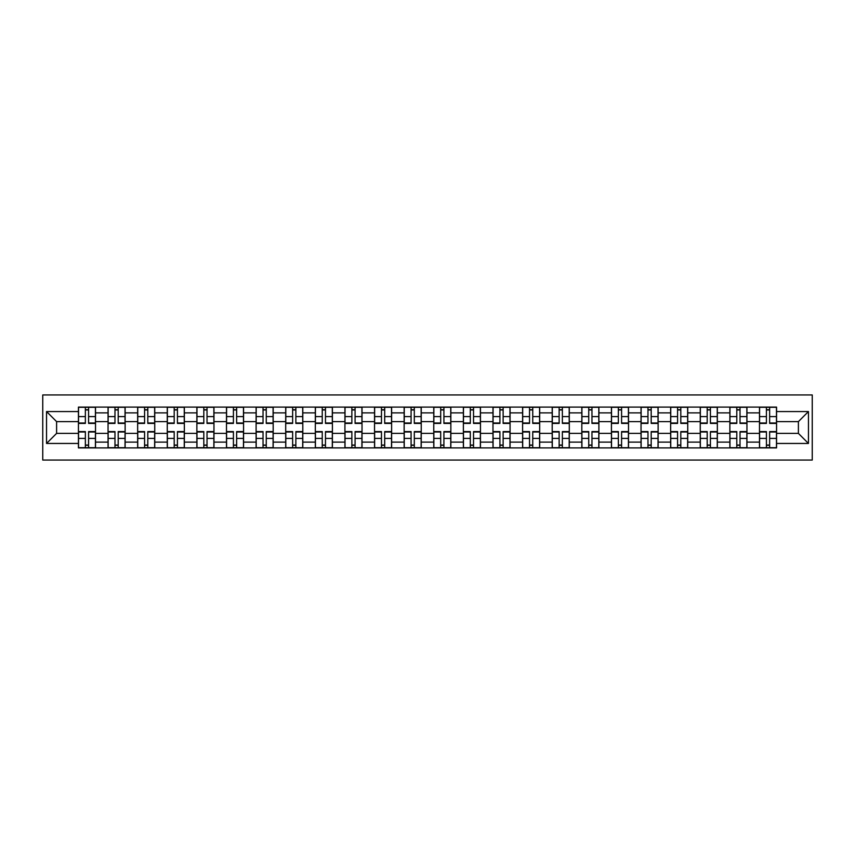 <?xml version="1.0" encoding="UTF-8"?>
<svg xmlns="http://www.w3.org/2000/svg" width="855" height="855" viewBox="0 0 855 855"><rect width="100%" height="100%" fill="white"/><g stroke="black" fill="none" stroke-linecap="round" stroke-linejoin="round"><path stroke-width="1.28" d="M42.75 460.054L812.25 460.054L812.25 394.946L42.75 394.946L42.75 460.054M108.051 447.902L108.051 412.88L95.514 412.88L95.514 447.902M95.514 412.88L95.514 407.098M108.051 412.88L108.051 407.098M125.129 407.098L125.129 447.902M137.655 447.902L137.655 407.098M154.744 407.098L154.744 447.902M167.27 447.902L167.27 407.098M184.349 407.098L184.349 447.902M196.874 447.902L196.874 407.098M213.964 407.098L213.964 447.902M226.489 447.902L226.489 407.098M243.568 407.098L243.568 447.902M256.105 447.902L256.105 407.098M273.183 407.098L273.183 447.902M285.709 447.902L285.709 407.098M302.798 407.098L302.798 447.902M315.324 447.902L315.324 407.098M332.403 407.098L332.403 447.902M344.928 447.902L344.928 407.098M362.018 407.098L362.018 447.902M374.543 447.902L374.543 407.098M391.622 407.098L391.622 447.902M404.148 447.902L404.148 407.098M421.237 407.098L421.237 447.902M433.763 447.902L433.763 407.098M450.852 407.098L450.852 447.902M463.378 447.902L463.378 407.098M480.457 407.098L480.457 447.902M492.982 447.902L492.982 407.098M510.072 407.098L510.072 447.902M522.597 447.902L522.597 407.098M539.676 407.098L539.676 447.902M552.202 447.902L552.202 407.098M569.291 407.098L569.291 447.902M581.817 447.902L581.817 407.098M598.895 407.098L598.895 447.902M611.432 447.902L611.432 407.098M628.511 407.098L628.511 447.902M641.036 447.902L641.036 407.098M658.126 407.098L658.126 447.902M670.651 447.902L670.651 407.098M687.73 407.098L687.73 447.902M700.256 447.902L700.256 407.098M717.345 407.098L717.345 447.902M729.871 447.902L729.871 407.098M746.949 407.098L746.949 447.902M759.486 447.902L759.486 407.098M759.486 433.389L746.949 433.389M729.871 433.389L717.345 433.389M700.256 433.389L687.73 433.389M670.651 433.389L658.126 433.389M641.036 433.389L628.511 433.389M611.432 433.389L598.895 433.389M581.817 433.389L569.291 433.389M552.202 433.389L539.676 433.389M522.597 433.389L510.072 433.389M492.982 433.389L480.457 433.389M463.378 433.389L450.852 433.389M433.763 433.389L421.237 433.389M404.148 433.389L391.622 433.389M374.543 433.389L362.018 433.389M344.928 433.389L332.403 433.389M315.324 433.389L302.798 433.389M285.709 433.389L273.183 433.389M256.105 433.389L243.568 433.389M226.489 433.389L213.964 433.389M196.874 433.389L184.349 433.389M167.27 433.389L154.744 433.389M137.655 433.389L125.129 433.389M108.051 433.389L95.514 433.389M759.486 421.611L746.949 421.611M729.871 421.611L717.345 421.611M700.256 421.611L687.73 421.611M670.651 421.611L658.126 421.611M641.036 421.611L628.511 421.611M611.432 421.611L598.895 421.611M581.817 421.611L569.291 421.611M552.202 421.611L539.676 421.611M522.597 421.611L510.072 421.611M492.982 421.611L480.457 421.611M463.378 421.611L450.852 421.611M433.763 421.611L421.237 421.611M404.148 421.611L391.622 421.611M374.543 421.611L362.018 421.611M344.928 421.611L332.403 421.611M315.324 421.611L302.798 421.611M285.709 421.611L273.183 421.611M256.105 421.611L243.568 421.611M226.489 421.611L213.964 421.611M196.874 421.611L184.349 421.611M167.27 421.611L154.744 421.611M137.655 421.611L125.129 421.611M108.051 421.611L95.514 421.611M56.601 433.389L78.436 433.389L78.436 421.611L56.601 421.611L56.601 433.389L46.544 443.446L46.544 411.554L78.436 411.554L78.436 421.611M776.564 421.611L776.564 433.389L798.399 433.389L798.399 421.611L776.564 421.611L776.564 407.098L78.436 407.098L78.436 411.554M776.564 411.554L808.456 411.554L808.456 443.446L776.564 443.446L776.564 433.389M78.436 433.389L78.436 447.902L776.564 447.902L776.564 443.446M78.436 443.446L46.544 443.446M88.589 445.06L85.361 445.06M85.361 409.94L88.589 409.94M118.204 445.06L114.976 445.06M114.976 409.94L118.204 409.94M147.808 445.06L144.581 445.06M144.581 409.94L147.808 409.94M177.423 445.06L174.196 445.06M174.196 409.94L177.423 409.94M207.028 445.06L203.811 445.06M203.811 409.94L207.028 409.94M236.643 445.06L233.415 445.06M233.415 409.94L236.643 409.94M266.258 445.06L263.03 445.06M263.03 409.94L266.258 409.94M295.862 445.06L292.634 445.06M292.634 409.94L295.862 409.94M325.477 445.06L322.25 445.06M322.25 409.94L325.477 409.94M355.082 445.06L351.865 445.06M351.865 409.94L355.082 409.94M384.697 445.06L381.469 445.06M381.469 409.94L384.697 409.94M414.312 445.06L411.084 445.06M411.084 409.94L414.312 409.94M443.916 445.06L440.688 445.06M440.688 409.94L443.916 409.94M473.531 445.06L470.303 445.06M470.303 409.94L473.531 409.94M503.135 445.06L499.919 445.06M499.919 409.94L503.135 409.94M532.751 445.06L529.523 445.06M529.523 409.94L532.751 409.94M562.366 445.06L559.138 445.06M559.138 409.94L562.366 409.94M591.97 445.06L588.742 445.06M588.742 409.94L591.97 409.94M621.585 445.06L618.357 445.06M618.357 409.94L621.585 409.94M651.189 445.06L647.972 445.06M647.972 409.94L651.189 409.94M680.804 445.06L677.577 445.06M677.577 409.94L680.804 409.94M710.42 445.06L707.192 445.06M707.192 409.94L710.42 409.94M740.024 445.06L736.796 445.06M736.796 409.94L740.024 409.94M769.639 445.06L766.411 445.06M766.411 409.94L769.639 409.94M46.544 411.554L56.601 421.611M798.399 433.389L808.456 443.446M798.399 421.611L808.456 411.554M88.589 423.417L88.589 407.29L95.418 407.29L95.418 423.417L88.589 423.417M85.361 409.748L88.589 409.748M89.155 407.29L78.532 407.29L78.532 423.417L85.361 423.417L85.361 407.29L84.795 407.29M85.361 431.583L85.361 447.71L78.532 447.71L78.532 431.583L85.361 431.583M88.589 445.252L85.361 445.252M84.795 447.71L95.418 447.71L95.418 431.583L88.589 431.583L88.589 447.71L89.155 447.71M118.204 423.417L118.204 407.29L125.033 407.29L125.033 423.417L118.204 423.417M114.976 409.748L118.204 409.748M118.77 407.29L108.136 407.29L108.136 423.417L114.976 423.417L114.976 407.29L114.399 407.29M147.808 423.417L147.808 407.29L154.648 407.29L154.648 423.417L147.808 423.417M144.581 409.748L147.808 409.748M148.385 407.29L137.751 407.29L137.751 423.417L144.581 423.417L144.581 407.29L144.014 407.29M114.976 431.583L114.976 447.71L108.136 447.71L108.136 431.583L114.976 431.583M118.204 445.252L114.976 445.252M114.399 447.71L125.033 447.71L125.033 431.583L118.204 431.583L118.204 447.71L118.77 447.71M144.581 431.583L144.581 447.71L137.751 447.71L137.751 431.583L144.581 431.583M147.808 445.252L144.581 445.252M144.014 447.71L154.648 447.71L154.648 431.583L147.808 431.583L147.808 447.71L148.385 447.71M177.423 423.417L177.423 407.29L184.253 407.29L184.253 423.417L177.423 423.417M174.196 409.748L177.423 409.748M177.99 407.29L167.366 407.29L167.366 423.417L174.196 423.417L174.196 407.29L173.629 407.29M207.028 423.417L207.028 407.29L213.868 407.29L213.868 423.417L207.028 423.417M203.811 409.748L207.028 409.748M207.605 407.29L196.971 407.29L196.971 423.417L203.811 423.417L203.811 407.29L203.234 407.29M236.643 423.417L236.643 407.29L243.472 407.29L243.472 423.417L236.643 423.417M233.415 409.748L236.643 409.748M237.209 407.29L226.586 407.29L226.586 423.417L233.415 423.417L233.415 407.29L232.849 407.29M174.196 431.583L174.196 447.71L167.366 447.71L167.366 431.583L174.196 431.583M177.423 445.252L174.196 445.252M173.629 447.71L184.253 447.71L184.253 431.583L177.423 431.583L177.423 447.71L177.99 447.71M203.811 431.583L203.811 447.71L196.971 447.71L196.971 431.583L203.811 431.583M207.028 445.252L203.811 445.252M203.234 447.71L213.868 447.71L213.868 431.583L207.028 431.583L207.028 447.71L207.605 447.71M233.415 431.583L233.415 447.71L226.586 447.71L226.586 431.583L233.415 431.583M236.643 445.252L233.415 445.252M232.849 447.71L243.472 447.71L243.472 431.583L236.643 431.583L236.643 447.71L237.209 447.71M266.258 423.417L266.258 407.29L273.087 407.29L273.087 423.417L266.258 423.417M263.03 409.748L266.258 409.748M266.824 407.29L256.19 407.29L256.19 423.417L263.03 423.417L263.03 407.29L262.453 407.29M263.03 431.583L263.03 447.71L256.19 447.71L256.19 431.583L263.03 431.583M266.258 445.252L263.03 445.252M262.453 447.71L273.087 447.71L273.087 431.583L266.258 431.583L266.258 447.71L266.824 447.71M295.862 423.417L295.862 407.29L302.702 407.29L302.702 423.417L295.862 423.417M292.634 409.748L295.862 409.748M296.439 407.29L285.805 407.29L285.805 423.417L292.634 423.417L292.634 407.29L292.068 407.29M292.634 431.583L292.634 447.71L285.805 447.71L285.805 431.583L292.634 431.583M295.862 445.252L292.634 445.252M292.068 447.71L302.702 447.71L302.702 431.583L295.862 431.583L295.862 447.71L296.439 447.71M325.477 423.417L325.477 407.29L332.306 407.29L332.306 423.417L325.477 423.417M322.25 409.748L325.477 409.748M326.044 407.29L315.42 407.29L315.42 423.417L322.25 423.417L322.25 407.29L321.683 407.29M322.25 431.583L322.25 447.71L315.42 447.71L315.42 431.583L322.25 431.583M325.477 445.252L322.25 445.252M321.683 447.71L332.306 447.71L332.306 431.583L325.477 431.583L325.477 447.71L326.044 447.71M355.082 423.417L355.082 407.29L361.922 407.29L361.922 423.417L355.082 423.417M351.865 409.748L355.082 409.748M355.659 407.29L345.025 407.29L345.025 423.417L351.865 423.417L351.865 407.29L351.287 407.29M351.865 431.583L351.865 447.71L345.025 447.71L345.025 431.583L351.865 431.583M355.082 445.252L351.865 445.252M351.287 447.71L361.922 447.71L361.922 431.583L355.082 431.583L355.082 447.71L355.659 447.71M384.697 423.417L384.697 407.29L391.526 407.29L391.526 423.417L384.697 423.417M381.469 409.748L384.697 409.748M385.263 407.29L374.64 407.29L374.64 423.417L381.469 423.417L381.469 407.29L380.903 407.29M381.469 431.583L381.469 447.71L374.64 447.71L374.64 431.583L381.469 431.583M384.697 445.252L381.469 445.252M380.903 447.71L391.526 447.71L391.526 431.583L384.697 431.583L384.697 447.71L385.263 447.71M414.312 423.417L414.312 407.29L421.141 407.29L421.141 423.417L414.312 423.417M411.084 409.748L414.312 409.748M414.878 407.29L404.244 407.29L404.244 423.417L411.084 423.417L411.084 407.29L410.507 407.29M411.084 431.583L411.084 447.71L404.244 447.71L404.244 431.583L411.084 431.583M414.312 445.252L411.084 445.252M410.507 447.71L421.141 447.71L421.141 431.583L414.312 431.583L414.312 447.71L414.878 447.71M443.916 423.417L443.916 407.29L450.756 407.29L450.756 423.417L443.916 423.417M440.688 409.748L443.916 409.748M444.493 407.29L433.859 407.29L433.859 423.417L440.688 423.417L440.688 407.29L440.122 407.29M440.688 431.583L440.688 447.71L433.859 447.71L433.859 431.583L440.688 431.583M443.916 445.252L440.688 445.252M440.122 447.71L450.756 447.71L450.756 431.583L443.916 431.583L443.916 447.71L444.493 447.71M473.531 423.417L473.531 407.29L480.36 407.29L480.36 423.417L473.531 423.417M470.303 409.748L473.531 409.748M474.098 407.29L463.474 407.29L463.474 423.417L470.303 423.417L470.303 407.29L469.737 407.29M470.303 431.583L470.303 447.71L463.474 447.71L463.474 431.583L470.303 431.583M473.531 445.252L470.303 445.252M469.737 447.71L480.36 447.71L480.36 431.583L473.531 431.583L473.531 447.71L474.098 447.71M503.135 423.417L503.135 407.29L509.975 407.29L509.975 423.417L503.135 423.417M499.919 409.748L503.135 409.748M503.713 407.29L493.079 407.29L493.079 423.417L499.919 423.417L499.919 407.29L499.341 407.29M499.919 431.583L499.919 447.71L493.079 447.71L493.079 431.583L499.919 431.583M503.135 445.252L499.919 445.252M499.341 447.71L509.975 447.71L509.975 431.583L503.135 431.583L503.135 447.71L503.713 447.71M532.751 423.417L532.751 407.29L539.58 407.29L539.58 423.417L532.751 423.417M529.523 409.748L532.751 409.748M533.317 407.29L522.694 407.29L522.694 423.417L529.523 423.417L529.523 407.29L528.956 407.29M529.523 431.583L529.523 447.71L522.694 447.71L522.694 431.583L529.523 431.583M532.751 445.252L529.523 445.252M528.956 447.71L539.58 447.71L539.58 431.583L532.751 431.583L532.751 447.71L533.317 447.71M562.366 423.417L562.366 407.29L569.195 407.29L569.195 423.417L562.366 423.417M559.138 409.748L562.366 409.748M562.932 407.29L552.298 407.29L552.298 423.417L559.138 423.417L559.138 407.29L558.561 407.29M559.138 431.583L559.138 447.71L552.298 447.71L552.298 431.583L559.138 431.583M562.366 445.252L559.138 445.252M558.561 447.71L569.195 447.71L569.195 431.583L562.366 431.583L562.366 447.71L562.932 447.71M591.97 423.417L591.97 407.29L598.81 407.29L598.81 423.417L591.97 423.417M588.742 409.748L591.97 409.748M592.547 407.29L581.913 407.29L581.913 423.417L588.742 423.417L588.742 407.29L588.176 407.29M588.742 431.583L588.742 447.71L581.913 447.71L581.913 431.583L588.742 431.583M591.97 445.252L588.742 445.252M588.176 447.71L598.81 447.71L598.81 431.583L591.97 431.583L591.97 447.71L592.547 447.71M621.585 423.417L621.585 407.29L628.414 407.29L628.414 423.417L621.585 423.417M618.357 409.748L621.585 409.748M622.151 407.29L611.528 407.29L611.528 423.417L618.357 423.417L618.357 407.29L617.791 407.29M618.357 431.583L618.357 447.71L611.528 447.71L611.528 431.583L618.357 431.583M621.585 445.252L618.357 445.252M617.791 447.71L628.414 447.71L628.414 431.583L621.585 431.583L621.585 447.71L622.151 447.71M651.189 423.417L651.189 407.29L658.029 407.29L658.029 423.417L651.189 423.417M647.972 409.748L651.189 409.748M651.767 407.29L641.132 407.29L641.132 423.417L647.972 423.417L647.972 407.29L647.395 407.29M647.972 431.583L647.972 447.71L641.132 447.71L641.132 431.583L647.972 431.583M651.189 445.252L647.972 445.252M647.395 447.71L658.029 447.71L658.029 431.583L651.189 431.583L651.189 447.71L651.767 447.71M680.804 423.417L680.804 407.29L687.634 407.29L687.634 423.417L680.804 423.417M677.577 409.748L680.804 409.748M681.371 407.29L670.748 407.29L670.748 423.417L677.577 423.417L677.577 407.29L677.01 407.29M677.577 431.583L677.577 447.71L670.748 447.71L670.748 431.583L677.577 431.583M680.804 445.252L677.577 445.252M677.01 447.71L687.634 447.71L687.634 431.583L680.804 431.583L680.804 447.71L681.371 447.71M710.42 423.417L710.42 407.29L717.249 407.29L717.249 423.417L710.42 423.417M707.192 409.748L710.42 409.748M710.986 407.29L700.352 407.29L700.352 423.417L707.192 423.417L707.192 407.29L706.615 407.29M707.192 431.583L707.192 447.71L700.352 447.71L700.352 431.583L707.192 431.583M710.42 445.252L707.192 445.252M706.615 447.71L717.249 447.71L717.249 431.583L710.42 431.583L710.42 447.71L710.986 447.71M740.024 423.417L740.024 407.29L746.864 407.29L746.864 423.417L740.024 423.417M736.796 409.748L740.024 409.748M740.601 407.29L729.967 407.29L729.967 423.417L736.796 423.417L736.796 407.29L736.23 407.29M736.796 431.583L736.796 447.71L729.967 447.71L729.967 431.583L736.796 431.583M740.024 445.252L736.796 445.252M736.23 447.71L746.864 447.71L746.864 431.583L740.024 431.583L740.024 447.71L740.601 447.71M769.639 423.417L769.639 407.29L776.468 407.29L776.468 423.417L769.639 423.417M766.411 409.748L769.639 409.748M770.205 407.29L759.582 407.29L759.582 423.417L766.411 423.417L766.411 407.29L765.845 407.29M766.411 431.583L766.411 447.71L759.582 447.71L759.582 431.583L766.411 431.583M769.639 445.252L766.411 445.252M765.845 447.71L776.468 447.71L776.468 431.583L769.639 431.583L769.639 447.71L770.205 447.71M729.871 412.88L717.345 412.88M700.256 412.88L687.73 412.88M670.651 412.88L658.126 412.88M641.036 412.88L628.511 412.88M611.432 412.88L598.895 412.88M581.817 412.88L569.291 412.88M552.202 412.88L539.676 412.88M522.597 412.88L510.072 412.88M492.982 412.88L480.457 412.88M463.378 412.88L450.852 412.88M433.763 412.88L421.237 412.88M404.148 412.88L391.622 412.88M374.543 412.88L362.018 412.88M344.928 412.88L332.403 412.88M315.324 412.88L302.798 412.88M285.709 412.88L273.183 412.88M256.105 412.88L243.568 412.88M226.489 412.88L213.964 412.88M196.874 412.88L184.349 412.88M167.27 412.88L154.744 412.88M137.655 412.88L125.129 412.88M759.486 412.88L746.949 412.88M729.871 442.121L717.345 442.121M700.256 442.121L687.73 442.121M670.651 442.121L658.126 442.121M641.036 442.121L628.511 442.121M611.432 442.121L598.895 442.121M581.817 442.121L569.291 442.121M552.202 442.121L539.676 442.121M522.597 442.121L510.072 442.121M492.982 442.121L480.457 442.121M463.378 442.121L450.852 442.121M433.763 442.121L421.237 442.121M404.148 442.121L391.622 442.121M374.543 442.121L362.018 442.121M344.928 442.121L332.403 442.121M315.324 442.121L302.798 442.121M285.709 442.121L273.183 442.121M256.105 442.121L243.568 442.121M226.489 442.121L213.964 442.121M196.874 442.121L184.349 442.121M167.27 442.121L154.744 442.121M137.655 442.121L125.129 442.121M108.051 442.121L95.514 442.121M759.486 442.121L746.949 442.121M88.589 423.022L95.418 423.022M88.589 416.609L95.418 416.609M78.532 423.022L85.361 423.022M78.532 416.609L85.361 416.609M85.361 431.978L78.532 431.978M85.361 438.391L78.532 438.391M95.418 431.978L88.589 431.978M95.418 438.391L88.589 438.391M118.204 423.022L125.033 423.022M118.204 416.609L125.033 416.609M108.136 423.022L114.976 423.022M108.136 416.609L114.976 416.609M147.808 423.022L154.648 423.022M147.808 416.609L154.648 416.609M137.751 423.022L144.581 423.022M137.751 416.609L144.581 416.609M114.976 431.978L108.136 431.978M114.976 438.391L108.136 438.391M125.033 431.978L118.204 431.978M125.033 438.391L118.204 438.391M144.581 431.978L137.751 431.978M144.581 438.391L137.751 438.391M154.648 431.978L147.808 431.978M154.648 438.391L147.808 438.391M177.423 423.022L184.253 423.022M177.423 416.609L184.253 416.609M167.366 423.022L174.196 423.022M167.366 416.609L174.196 416.609M207.028 423.022L213.868 423.022M207.028 416.609L213.868 416.609M196.971 423.022L203.811 423.022M196.971 416.609L203.811 416.609M236.643 423.022L243.472 423.022M236.643 416.609L243.472 416.609M226.586 423.022L233.415 423.022M226.586 416.609L233.415 416.609M174.196 431.978L167.366 431.978M174.196 438.391L167.366 438.391M184.253 431.978L177.423 431.978M184.253 438.391L177.423 438.391M203.811 431.978L196.971 431.978M203.811 438.391L196.971 438.391M213.868 431.978L207.028 431.978M213.868 438.391L207.028 438.391M233.415 431.978L226.586 431.978M233.415 438.391L226.586 438.391M243.472 431.978L236.643 431.978M243.472 438.391L236.643 438.391M266.258 423.022L273.087 423.022M266.258 416.609L273.087 416.609M256.19 423.022L263.03 423.022M256.19 416.609L263.03 416.609M263.03 431.978L256.19 431.978M263.03 438.391L256.19 438.391M273.087 431.978L266.258 431.978M273.087 438.391L266.258 438.391M295.862 423.022L302.702 423.022M295.862 416.609L302.702 416.609M285.805 423.022L292.634 423.022M285.805 416.609L292.634 416.609M292.634 431.978L285.805 431.978M292.634 438.391L285.805 438.391M302.702 431.978L295.862 431.978M302.702 438.391L295.862 438.391M325.477 423.022L332.306 423.022M325.477 416.609L332.306 416.609M315.42 423.022L322.25 423.022M315.42 416.609L322.25 416.609M322.25 431.978L315.42 431.978M322.25 438.391L315.42 438.391M332.306 431.978L325.477 431.978M332.306 438.391L325.477 438.391M355.082 423.022L361.922 423.022M355.082 416.609L361.922 416.609M345.025 423.022L351.865 423.022M345.025 416.609L351.865 416.609M351.865 431.978L345.025 431.978M351.865 438.391L345.025 438.391M361.922 431.978L355.082 431.978M361.922 438.391L355.082 438.391M384.697 423.022L391.526 423.022M384.697 416.609L391.526 416.609M374.64 423.022L381.469 423.022M374.64 416.609L381.469 416.609M381.469 431.978L374.64 431.978M381.469 438.391L374.64 438.391M391.526 431.978L384.697 431.978M391.526 438.391L384.697 438.391M414.312 423.022L421.141 423.022M414.312 416.609L421.141 416.609M404.244 423.022L411.084 423.022M404.244 416.609L411.084 416.609M411.084 431.978L404.244 431.978M411.084 438.391L404.244 438.391M421.141 431.978L414.312 431.978M421.141 438.391L414.312 438.391M443.916 423.022L450.756 423.022M443.916 416.609L450.756 416.609M433.859 423.022L440.688 423.022M433.859 416.609L440.688 416.609M440.688 431.978L433.859 431.978M440.688 438.391L433.859 438.391M450.756 431.978L443.916 431.978M450.756 438.391L443.916 438.391M473.531 423.022L480.36 423.022M473.531 416.609L480.36 416.609M463.474 423.022L470.303 423.022M463.474 416.609L470.303 416.609M470.303 431.978L463.474 431.978M470.303 438.391L463.474 438.391M480.36 431.978L473.531 431.978M480.36 438.391L473.531 438.391M503.135 423.022L509.975 423.022M503.135 416.609L509.975 416.609M493.079 423.022L499.919 423.022M493.079 416.609L499.919 416.609M499.919 431.978L493.079 431.978M499.919 438.391L493.079 438.391M509.975 431.978L503.135 431.978M509.975 438.391L503.135 438.391M532.751 423.022L539.58 423.022M532.751 416.609L539.58 416.609M522.694 423.022L529.523 423.022M522.694 416.609L529.523 416.609M529.523 431.978L522.694 431.978M529.523 438.391L522.694 438.391M539.58 431.978L532.751 431.978M539.58 438.391L532.751 438.391M562.366 423.022L569.195 423.022M562.366 416.609L569.195 416.609M552.298 423.022L559.138 423.022M552.298 416.609L559.138 416.609M559.138 431.978L552.298 431.978M559.138 438.391L552.298 438.391M569.195 431.978L562.366 431.978M569.195 438.391L562.366 438.391M591.97 423.022L598.81 423.022M591.97 416.609L598.81 416.609M581.913 423.022L588.742 423.022M581.913 416.609L588.742 416.609M588.742 431.978L581.913 431.978M588.742 438.391L581.913 438.391M598.81 431.978L591.97 431.978M598.81 438.391L591.97 438.391M621.585 423.022L628.414 423.022M621.585 416.609L628.414 416.609M611.528 423.022L618.357 423.022M611.528 416.609L618.357 416.609M618.357 431.978L611.528 431.978M618.357 438.391L611.528 438.391M628.414 431.978L621.585 431.978M628.414 438.391L621.585 438.391M651.189 423.022L658.029 423.022M651.189 416.609L658.029 416.609M641.132 423.022L647.972 423.022M641.132 416.609L647.972 416.609M647.972 431.978L641.132 431.978M647.972 438.391L641.132 438.391M658.029 431.978L651.189 431.978M658.029 438.391L651.189 438.391M680.804 423.022L687.634 423.022M680.804 416.609L687.634 416.609M670.748 423.022L677.577 423.022M670.748 416.609L677.577 416.609M677.577 431.978L670.748 431.978M677.577 438.391L670.748 438.391M687.634 431.978L680.804 431.978M687.634 438.391L680.804 438.391M710.42 423.022L717.249 423.022M710.42 416.609L717.249 416.609M700.352 423.022L707.192 423.022M700.352 416.609L707.192 416.609M707.192 431.978L700.352 431.978M707.192 438.391L700.352 438.391M717.249 431.978L710.42 431.978M717.249 438.391L710.42 438.391M740.024 423.022L746.864 423.022M740.024 416.609L746.864 416.609M729.967 423.022L736.796 423.022M729.967 416.609L736.796 416.609M736.796 431.978L729.967 431.978M736.796 438.391L729.967 438.391M746.864 431.978L740.024 431.978M746.864 438.391L740.024 438.391M769.639 423.022L776.468 423.022M769.639 416.609L776.468 416.609M759.582 423.022L766.411 423.022M759.582 416.609L766.411 416.609M766.411 431.978L759.582 431.978M766.411 438.391L759.582 438.391M776.468 431.978L769.639 431.978M776.468 438.391L769.639 438.391"/></g></svg>
